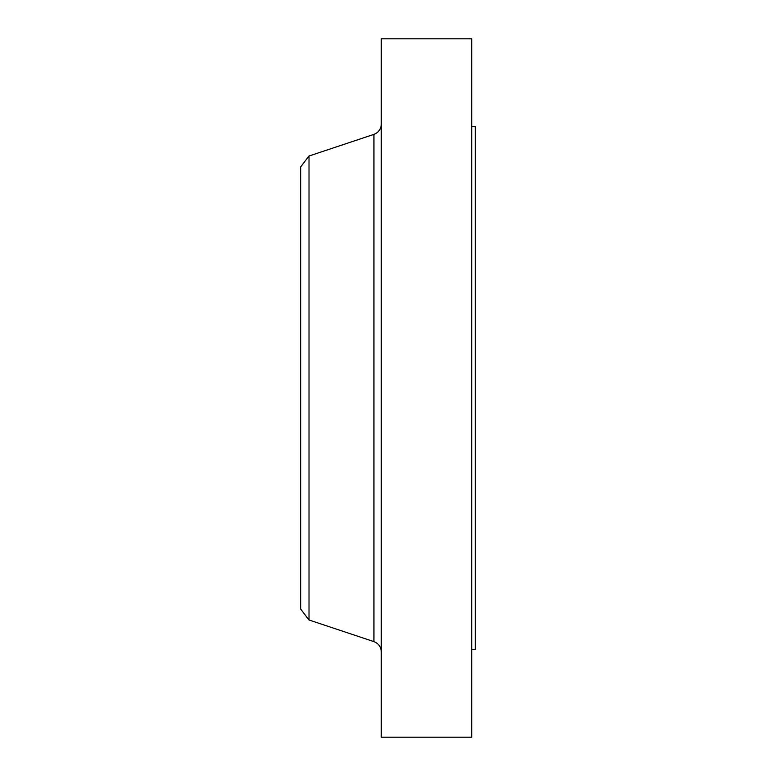 <?xml version="1.0" encoding="UTF-8"?>
<svg xmlns="http://www.w3.org/2000/svg" width="776" height="776" viewBox="0 0 776 776"><rect width="100%" height="100%" fill="white"/><g stroke="black" fill="none" stroke-linecap="round" stroke-linejoin="round"><path stroke-width="1.16" d="M471.721 126.546L475.3 126.546L475.3 649.454L471.721 649.454M309.013 619.985L309.013 156.015L300.7 166.84L300.7 609.16L309.013 619.985L373.935 641.636L373.935 134.364C378.572 132.541 381.016 129.146 381.288 124.179M381.288 388L381.288 737.2L471.721 737.2L471.721 38.8L381.288 38.8L381.288 388M309.013 156.015L373.935 134.364M373.935 641.636C378.572 643.459 381.016 646.854 381.288 651.821"/></g></svg>
